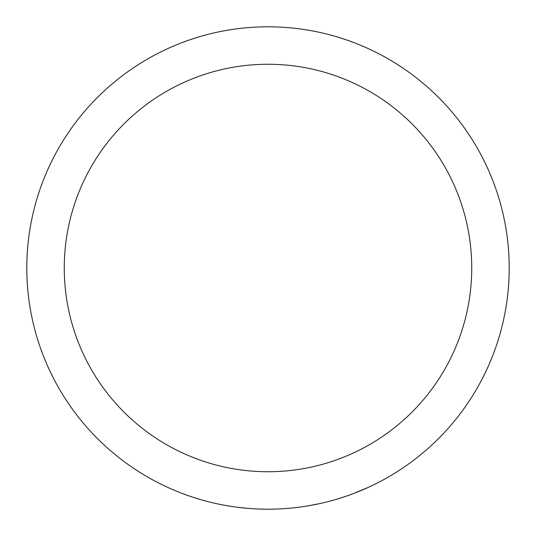 <?xml version="1.0" encoding="UTF-8"?>
<svg xmlns="http://www.w3.org/2000/svg" width="536" height="536" viewBox="0 0 536 536"><rect width="100%" height="100%" fill="white"/><g stroke="black" fill="none" stroke-linecap="round" stroke-linejoin="round"><path stroke-width="0.8" d="M199.714 499.331L194.179 497.622M198.521 498.976L198.153 498.862M197.181 498.567L196.022 498.212M201.817 499.941L201.308 499.8M203.633 500.45L203.178 500.323M203.057 500.296L202.487 500.135M202.032 500.001L201.576 499.874M225.555 505.435L222.239 504.818M222.829 504.932L219.331 504.242M233.917 506.781L230.359 506.245M227.532 505.783L226.782 505.649M244.49 508.054L242.547 507.853M246.888 508.275L237.656 507.284M250.372 508.557L247.565 508.336M252.664 508.711L248.376 508.403M245.977 508.195L245.602 508.155M270.693 509.187L270.245 509.187M269.146 509.2L268.683 509.2M269.28 509.193L265.91 509.193M261.541 509.113A241.2 241.2 0 0 0 262.828 509.146L262.734 509.14M257.984 508.992L256.697 508.932M267.732 509.2L267.122 509.2M265.534 509.187L264.623 509.173M263.545 509.16L262.888 509.146M265.957 509.193L258.734 509.019M266.76 509.2L266.198 509.193M283.872 508.677A241.2 241.2 0 0 1 275.002 509.1M294.21 507.773L290.854 508.115M291.457 508.054L287.899 508.376M302.612 506.701L299.048 507.197M296.207 507.545L295.45 507.632M319.134 503.719L308.649 505.75M307.939 505.87L307.282 505.977M316.602 504.249L315.195 504.537M312.622 505.039L309.795 505.548M330.692 500.912L327.429 501.763M328.012 501.616L324.548 502.48M338.832 498.567L335.382 499.599M332.628 500.383L331.891 500.584M351.08 494.44A241.2 241.2 0 0 1 342.685 497.348M365.143 488.772L364.266 489.154M368.259 487.378L353.854 493.401A241.2 241.2 0 0 0 357.05 492.162L357.7 491.901M174.321 490.266L172.17 489.348M268 64.26A203.74 203.74 0 0 1 444.445 369.867A203.74 203.74 0 0 1 91.556 369.867A203.74 203.74 0 0 1 268 64.26M268 26.8A241.2 241.2 0 0 1 476.886 388.6A241.2 241.2 0 0 1 59.114 388.6A241.2 241.2 0 0 1 268 26.8A241.2 241.2 0 0 1 476.886 388.6A241.2 241.2 0 0 1 59.114 388.6A241.2 241.2 0 0 1 268 26.8M335.998 499.418L330.638 500.925M328.997 501.361L328.24 501.555M299.678 507.11L294.15 507.78M247.377 508.316L246.761 508.262M245.763 508.175L244.972 508.101M241.508 507.739L240.597 507.639M249.615 508.497L248.845 508.436M248.436 508.403L248.047 508.376M230.989 506.346L225.495 505.428M223.834 505.12L223.063 504.979M196.203 498.266L195.459 498.031M200.779 499.646L200.297 499.505"/></g></svg>
